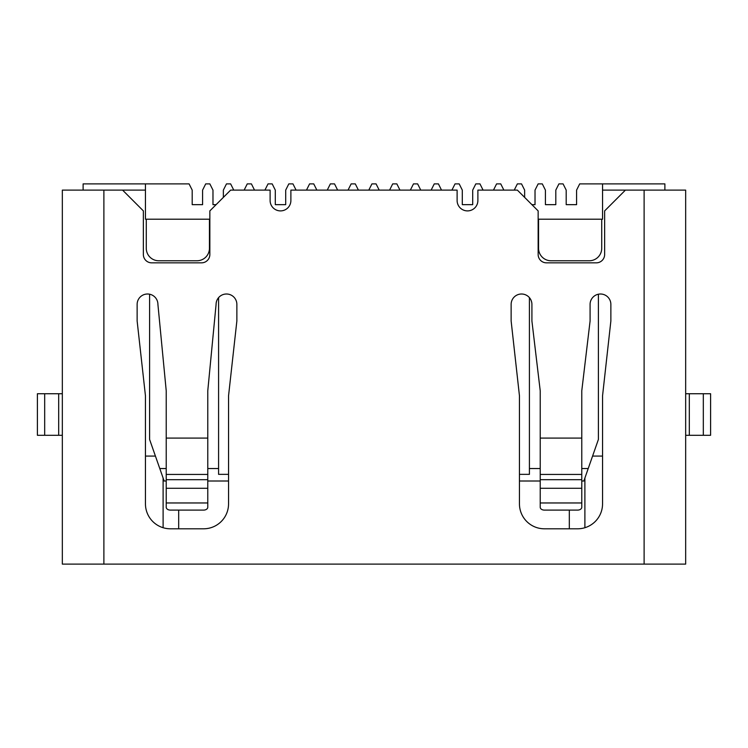 <?xml version="1.0" encoding="UTF-8"?>
<svg xmlns="http://www.w3.org/2000/svg" width="748" height="748" viewBox="0 0 748 748"><rect width="100%" height="100%" fill="white"/><g stroke="black" fill="none" stroke-linecap="round" stroke-linejoin="round"><path stroke-width="1.12" d="M538.149 219.201L602.551 219.201L602.551 190.114L685.664 190.114L685.664 564.114L62.336 564.114L62.336 190.114L122.588 190.114L143.364 210.899L143.364 254.526A8.312 8.312 0 0 0 151.676 262.838L201.549 262.838A8.312 8.312 0 0 0 209.851 254.526L209.851 210.899L230.636 190.114L270.112 190.114L270.112 200.501A10.388 10.388 0 0 0 280.5 210.899A10.388 10.388 0 0 0 290.888 200.501L290.888 190.114L457.112 190.114L457.112 200.501A10.388 10.388 0 0 0 467.5 210.899A10.388 10.388 0 0 0 477.888 200.501L477.888 190.114L517.364 190.114L538.149 210.899L538.149 254.526A8.312 8.312 0 0 0 546.451 262.838L596.324 262.838A8.312 8.312 0 0 0 604.636 254.526L604.636 210.899L625.412 190.114M122.588 190.114L145.449 190.114L145.449 219.201L209.851 219.201M166.224 481.001L164.149 481.001L159.782 468.538L166.224 468.538M228.551 474.354L218.584 474.354L218.584 468.538L207.776 468.538M519.449 474.354L529.416 474.354L529.416 297.639M540.224 468.538L529.416 468.538M581.776 481.001L583.851 481.001L588.218 468.538L581.776 468.538M207.776 481.001L228.551 481.001M519.449 481.001L540.224 481.001M149.6 294.216L149.6 439.45L159.782 468.538M588.218 468.538L598.4 439.45L598.4 294.216M218.584 297.639L218.584 468.538M155.416 456.074L145.449 456.074M602.551 456.074L592.584 456.074M544.376 438.085L540.224 438.085L540.224 390.821L531.912 321.004L531.912 304.399A10.388 10.388 0 0 0 521.524 294.001A10.388 10.388 0 0 0 511.136 304.399L511.136 321.014L519.449 395.814L519.449 503.862A24.936 24.936 0 0 0 544.376 528.799L577.624 528.799A24.936 24.936 0 0 0 602.551 503.862L602.551 395.814L610.864 321.014L610.864 304.399A10.388 10.388 0 0 0 600.476 294.001A10.388 10.388 0 0 0 590.088 304.399L590.088 321.004L581.776 390.821L581.776 474.428L540.224 474.428L540.224 438.085L581.776 438.085M207.776 390.821L216.088 304.399A10.388 10.388 0 0 1 226.476 294.001A10.388 10.388 0 0 1 236.864 304.399L236.864 321.014L228.551 395.814L228.551 503.862A24.936 24.936 0 0 1 203.624 528.799L170.376 528.799A24.936 24.936 0 0 1 145.449 503.862L145.449 395.814L137.136 321.014L137.136 304.399A10.388 10.388 0 0 1 147.524 294.001A10.388 10.388 0 0 1 157.912 304.399L166.224 390.821L166.224 438.085L207.776 438.085L207.776 390.821M83.112 190.114L83.112 183.886L189.076 183.886L192.199 190.114L192.199 204.662L202.586 204.662L202.586 190.114L205.7 183.886L209.851 183.886L212.974 190.114L212.974 204.662L216.088 204.662M44.684 393.738L44.684 435.299L37.4 435.299L37.4 393.738L62.336 393.738M44.684 435.299L62.336 435.299M602.551 190.114L602.551 183.886L664.888 183.886L664.888 190.114M602.551 219.201L602.551 196.35M223.362 197.388L223.362 190.114L226.476 183.886L230.636 183.886L233.75 190.114M254.526 190.114L251.412 183.886L247.251 183.886L244.138 190.114M296.086 190.114L292.964 183.886L288.812 183.886L285.699 190.114L285.699 204.662L275.301 204.662L275.301 190.114L272.188 183.886L268.036 183.886L264.914 190.114M316.862 190.114L313.749 183.886L309.588 183.886L306.474 190.114M337.638 190.114L334.524 183.886L330.364 183.886L327.25 190.114M358.414 190.114L355.3 183.886L351.149 183.886L348.026 190.114M379.199 190.114L376.076 183.886L371.924 183.886L368.801 190.114M399.974 190.114L396.851 183.886L392.7 183.886L389.586 190.114M420.75 190.114L417.636 183.886L413.476 183.886L410.362 190.114M441.526 190.114L438.412 183.886L434.251 183.886L431.138 190.114M483.086 190.114L479.964 183.886L475.812 183.886L472.699 190.114L472.699 204.662L462.301 204.662L462.301 190.114L459.188 183.886L455.036 183.886L451.914 190.114M503.862 190.114L500.749 183.886L496.588 183.886L493.474 190.114M524.638 197.388L524.638 190.114L521.524 183.886L517.364 183.886L514.25 190.114M531.912 204.662L535.026 204.662L535.026 190.114L538.149 183.886L542.3 183.886L545.414 190.114L545.414 204.662L555.801 204.662L555.801 190.114L558.924 183.886L563.076 183.886L566.199 190.114L566.199 204.662L576.586 204.662L576.586 190.114L579.7 183.886L602.551 183.886M685.664 435.299L710.6 435.299L710.6 393.738L685.664 393.738M145.449 196.35L145.449 219.201M145.449 190.114L145.449 183.886M209.44 219.201L209.44 248.299A12.464 12.464 0 0 1 196.976 260.762L158.744 260.762A12.464 12.464 0 0 1 146.271 248.299L146.271 219.201M538.56 219.201L538.56 248.299A12.464 12.464 0 0 0 551.024 260.762L589.256 260.762A12.464 12.464 0 0 0 601.729 248.299L601.729 219.201M540.224 479.702L581.776 479.702L581.776 507.247A4.151 2.852 0 0 1 577.624 510.099L544.376 510.099A4.151 2.852 0 0 1 540.224 507.247L540.224 474.428M581.776 479.702L581.776 474.428M581.776 502.965L540.224 502.965M540.224 488.276L581.776 488.276M166.224 488.276L207.776 488.276L207.776 507.247A4.151 2.852 0 0 1 203.624 510.099L170.376 510.099A4.151 2.852 0 0 1 166.224 507.247L166.224 438.085L170.376 438.085M207.776 488.276L207.776 438.085M207.776 502.965L166.224 502.965M569.312 510.099L569.312 528.799M584.889 527.714L584.889 478.056M644.112 564.114L644.112 190.114M103.888 190.114L103.888 564.114M58.69 393.738L58.69 435.299M178.688 528.799L178.688 510.099M163.111 478.056L163.111 527.714M689.31 435.299L689.31 393.738M703.316 435.299L703.316 393.738M207.776 474.428L166.224 474.428M166.224 479.702L207.776 479.702"/></g></svg>
